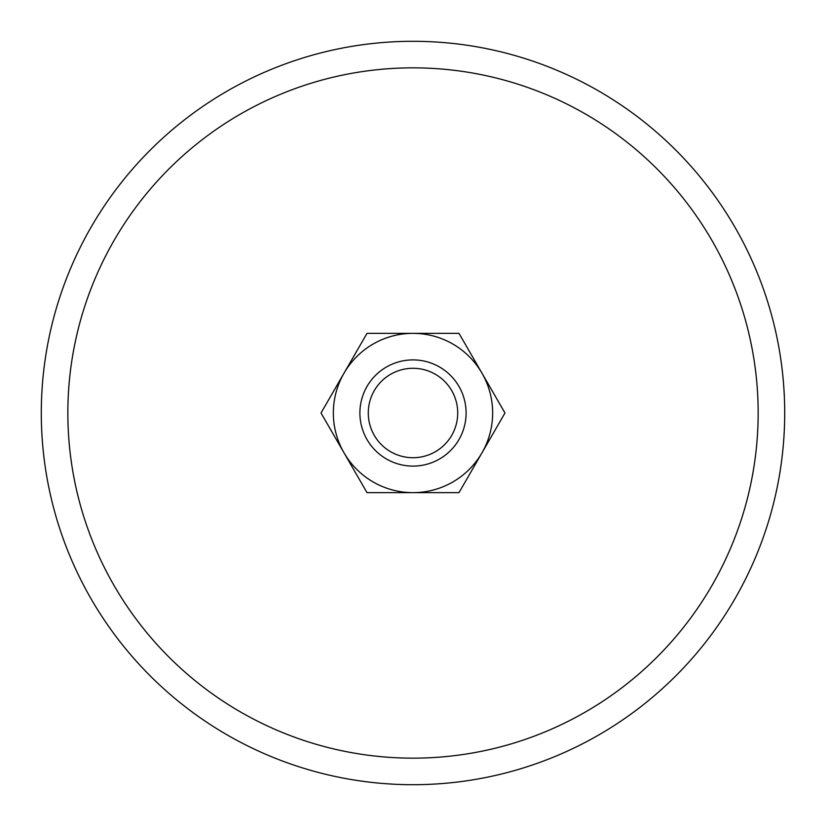 <?xml version="1.0" encoding="UTF-8"?>
<svg xmlns="http://www.w3.org/2000/svg" width="826" height="826" viewBox="0 0 826 826"><rect width="100%" height="100%" fill="white"/><g stroke="black" fill="none" stroke-linecap="round" stroke-linejoin="round"><path stroke-width="1.24" d="M784.7 413A371.7 371.7 0 0 0 413 41.3A371.7 371.7 0 0 0 41.3 413A371.7 371.7 0 0 0 413 784.7A371.7 371.7 0 0 0 784.7 413M67.846 413A345.154 345.154 0 0 1 413 67.846A345.154 345.154 0 0 1 758.154 413A345.154 345.154 0 0 1 413 758.154A345.154 345.154 0 0 1 67.846 413M359.899 413A53.101 53.101 0 0 0 413 466.101A53.101 53.101 0 0 0 466.101 413A53.101 53.101 0 0 0 413 359.899A53.101 53.101 0 0 0 359.899 413M368.282 413A44.718 44.718 0 0 0 413 457.718A44.718 44.718 0 0 0 457.718 413A44.718 44.718 0 0 0 413 368.282A44.718 44.718 0 0 0 368.282 413M504.975 413L458.988 333.353L413 333.353A79.647 79.647 0 0 0 344.019 452.824A79.647 79.647 0 0 0 413 492.647L458.988 492.647L481.981 452.824A79.647 79.647 0 0 0 413 333.353L367.012 333.353L321.025 413L367.012 492.647L413 492.647A79.647 79.647 0 0 0 481.981 452.824L504.975 413"/></g></svg>

